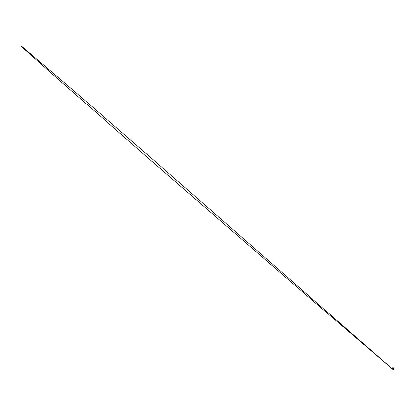 <?xml version="1.0" encoding="UTF-8"?>
<svg xmlns="http://www.w3.org/2000/svg" width="416" height="416" viewBox="0 0 416 416"><rect width="100%" height="100%" fill="white"/><g stroke="black" fill="none" stroke-linecap="round" stroke-linejoin="round"><path stroke-width="0.62" d="M392.99 368.992L392.824 369.34L392.834 368.971L391.934 369.184L391.934 368.269L391.934 369.002M392.626 368.285L392.621 369.205L392.621 368.732L392.605 369.195L393.619 369.19L393.676 368.836L393.598 369.184L393.089 369.049L393.619 369.19L392.808 369.039L392.09 368.17L393.676 368.274M392.553 369.179L391.934 369.184L391.934 368.285L391.95 369.184L392.09 368.17L393.526 368.17L392.09 368.181L392.834 368.971L392.834 368.654L393.172 368.924L392.142 368.337M392.626 368.332L392.636 369.138L392.73 368.545L392.829 368.94L393.666 369.184L393.666 368.285L393.671 369.184L393.676 367.749M392.85 368.904L392.616 368.545L392.761 369.127M391.934 369.195L391.934 368.285L391.934 369.184L392.636 369.179L392.621 368.732L392.824 369.34L393.058 369.06L392.621 369.101M393.38 368.358L392.116 368.347M393.26 368.04L393.224 368.004A2.387 2.387 0 0 0 392.714 367.962L392.132 367.999M392.829 368.254L392.168 368.035M393.479 368.176L393.219 368.014A2.387 2.376 -90 0 0 392.844 367.957L392.662 367.921M392.132 368.176L392.85 368.17L391.888 367.962L392.662 367.775M392.2 367.962L392.48 367.884M393.307 368.035L393.411 368.035A2.387 2.376 -90 0 0 393.312 368.014L392.829 368.035M392.137 368.238L392.064 367.968M391.815 369.138L391.804 368.332L391.94 369.242M391.934 369.72L391.815 368.732M391.934 367.749L391.919 368.732M392.07 368.326L393.406 368.332M392.142 368.363L392.834 368.659M392.621 368.748L392.148 368.363L392.621 368.524L392.61 369.106M393.77 368.285L392.532 368.898M391.758 368.04L393.479 367.988L392.761 368.04L393.635 368.285L392.626 368.883M392.595 369.158L150.072 156.993L72.504 89.648L22.032 46.54L21.06 45.973L24.95 49.634L53.217 74.859L149.375 159.141L289.916 281.024L391.815 368.519M393.52 368.285L392.761 368.17L393.52 368.17M393.38 368.342L393.661 368.285L393.676 368.805L393.676 368.295M391.752 368.181L392.808 368.181L391.752 368.181M393.864 368.181L392.803 368.254L393.864 368.181M392.959 369.106L392.725 368.649M393.801 368.332L393.853 369.138L393.671 368.228M393.567 369.138L393.853 369.138L393.567 369.138M393.671 369.325L393.791 368.732M393.676 369.72L393.676 368.732M392.808 369.008L392.808 368.633M392.127 367.962L393.853 368.04M392.746 367.962L392.725 367.957A2.387 2.387 0 0 1 392.844 367.962L392.839 367.962A2.387 2.387 0 0 0 392.73 367.962A2.392 2.392 0 0 1 392.844 367.952L392.735 367.962A2.387 2.387 0 0 0 392.714 367.962L392.844 367.962A2.387 2.387 0 0 1 393.219 367.994L393.286 368.035M392.85 368.035L393.234 368.051M393.526 368.17L392.09 368.347L392.09 367.962M391.934 368.623L392.657 369.262M393.229 368.176L393.229 368.004A2.387 2.387 0 0 0 392.844 367.957A2.387 2.387 0 0 1 393.219 367.994L393.292 368.004A2.387 2.387 0 0 1 393.411 368.035L393.422 368.051M393.635 368.285L392.834 368.753L393.526 368.259M392.808 368.67L392.803 369.065M393.089 369.049L392.777 369.335M391.94 369.184L392.636 369.184L391.94 369.184M393.063 369.054L392.824 369.34L393.063 369.054M393.427 368.04L392.829 367.957L393.427 368.04"/></g></svg>
